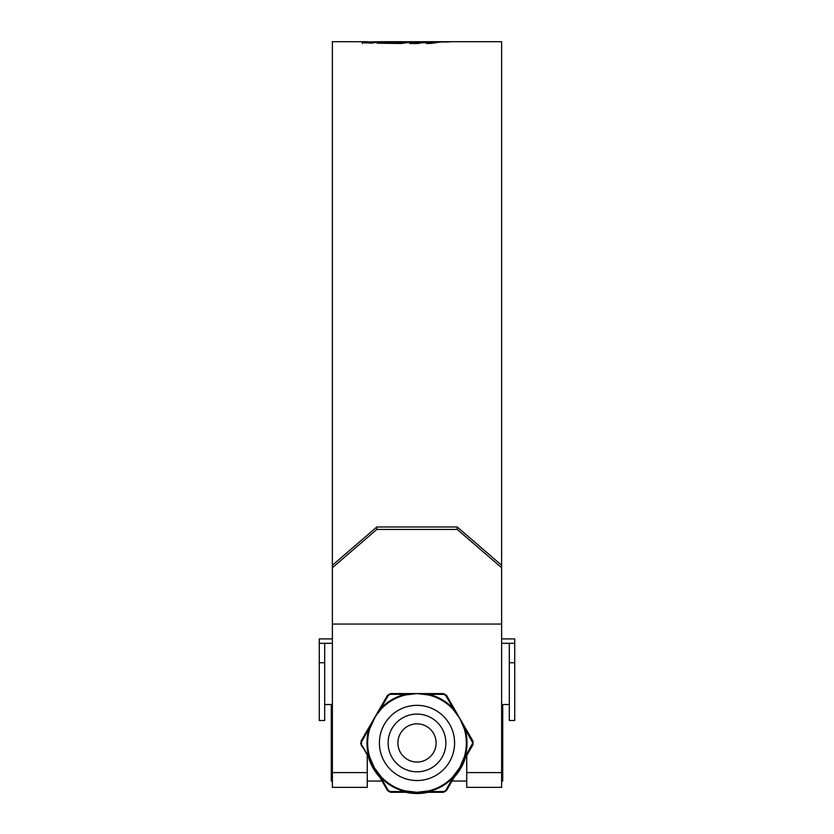 <?xml version="1.0" encoding="UTF-8"?>
<svg xmlns="http://www.w3.org/2000/svg" width="834" height="834" viewBox="0 0 834 834"><rect width="100%" height="100%" fill="white"/><g stroke="black" fill="none" stroke-linecap="round" stroke-linejoin="round"><path stroke-width="1.25" d="M514.724 662.749L514.724 720.513L509.303 720.513L509.303 662.749L514.724 662.749L514.724 643.327L509.303 643.327L509.303 662.749M501.62 638.917L514.724 638.917L514.724 643.327M332.38 643.327L319.276 643.327L319.276 638.917L332.38 638.917M509.303 643.327L501.62 643.327M319.276 662.749L319.276 720.513L324.697 720.513L324.697 662.749L319.276 662.749L319.276 643.327M324.697 643.327L324.697 662.749M397.901 742.938A19.099 19.099 0 0 0 417 762.036A19.099 19.099 0 0 0 436.099 742.938A19.099 19.099 0 0 0 417 723.839A19.099 19.099 0 0 0 397.901 742.938M445.877 742.938A28.877 28.877 0 0 1 417 771.815A28.877 28.877 0 0 1 388.123 742.938A28.877 28.877 0 0 1 417 714.071A28.877 28.877 0 0 1 445.877 742.938M501.62 567.745L457.199 529.423L457.199 526.973L501.62 565.275L501.62 787.359L466.748 787.359L466.748 755.489M501.62 565.275L501.62 41.7L457.324 41.7M457.199 526.973L376.801 526.973L376.801 529.423L332.38 567.745L332.38 41.7L367.638 41.721L362.363 42.607L371.881 43.128L379.866 41.7L408.889 41.721L412.288 41.888L401.31 43.493L377.093 43.222L380.304 42.388L399.528 42.628L402.311 41.992L386.257 41.846M457.115 41.7L395.921 41.7M362.248 43.576L362.363 42.763M378.521 41.752L367.638 41.898M409.786 43.524L418.282 43.514L421.149 42.722L429.135 42.711L426.372 43.472L431.095 43.431L441.843 41.763L418.084 41.742L409.786 43.524M441.342 42.107L446.534 41.752L441.342 42.107M446.065 42.054L451.267 41.731L446.065 42.054M456.396 41.7L457.553 41.7M367.252 755.489L367.252 787.359L332.38 787.359L332.38 624.061L501.62 624.061M332.38 565.275L376.801 526.973M457.199 529.423L376.801 529.423M332.38 567.745L332.38 624.061M464.851 41.7L483.512 41.7L464.851 41.7M373.893 42.586L364.666 42.972M367.638 42.607L367.638 41.721M408.712 42.607L402.311 42.597M402.311 41.992L402.311 42.878L399.528 43.514M380.304 43.274L380.304 42.388M399.528 43.483L399.528 42.628M408.889 42.565L408.889 41.721M436.776 42.659L429.135 42.993M423.933 42.649L413.038 43.524M418.084 42.638L418.084 41.742M423.933 42.722L423.933 42.096M431.845 42.982L431.845 42.096M434.201 42.659L434.201 41.763M429.135 43.451L429.135 42.711M471.095 41.7L473.952 41.7M501.62 704.824L502.725 704.824L502.725 781.051L501.62 781.051M332.38 704.824L331.275 704.824L331.275 781.051L332.38 781.051M378.334 711.183L380.69 708.525A50.03 50.03 0 0 1 405.345 694.284L390.166 694.357L390.5 693.575L425.173 693.575L428.655 694.284A50.03 50.03 0 0 1 453.31 708.525L445.658 695.41L446.492 695.306L455.666 711.183L463.829 725.34L464.955 728.707A50.03 50.03 0 0 1 464.955 757.178L472.774 742.938L464.955 728.707L464.298 728.906L459.743 718.262L452.81 708.994A49.342 49.342 0 0 0 428.488 694.962L417 693.575L405.512 694.962A49.342 49.342 0 0 0 381.19 708.994L375.561 716.125L369.702 728.906L369.045 728.707L370.171 725.34L387.508 695.306L390.5 693.575L387.508 695.306L388.342 695.41L380.69 708.525L381.19 708.994M369.702 728.906A49.342 49.342 0 0 0 369.702 756.98L374.257 767.624L360.538 742.938L369.045 757.178A50.03 50.03 0 0 1 369.045 728.707L361.508 741.895L360.997 741.207L370.171 725.34M370.171 760.545L369.045 757.178L369.702 756.98M472.492 743.991L473.003 744.668L455.666 774.692L453.31 777.361A50.03 50.03 0 0 1 428.655 791.591L443.834 791.518L443.5 792.3L408.827 792.3L405.345 791.591A50.03 50.03 0 0 1 380.69 777.361L388.342 790.476L387.508 790.569L374.257 767.624L381.19 776.881A49.342 49.342 0 0 0 405.512 790.924L417 792.3L428.488 790.924A49.342 49.342 0 0 0 452.81 776.881L459.743 767.624L464.298 756.98A49.342 49.342 0 0 0 464.298 728.906M408.827 693.575L405.345 694.284L405.512 694.962M455.666 711.183L453.31 708.525L452.81 708.994M445.658 695.41L443.834 694.357L428.655 694.284L428.488 694.962M463.829 760.545L464.955 757.178L464.298 756.98M425.173 792.3L428.655 791.591L428.488 790.924M443.834 791.518L445.658 790.476L453.31 777.361L452.81 776.881M378.334 774.692L380.69 777.361L381.19 776.881M388.342 790.476L390.166 791.518L405.345 791.591L405.512 790.924M446.492 695.306L443.5 693.575L446.492 695.306L447.952 697.829M473.003 744.668L473.003 741.207L473.003 744.668M443.5 792.3L446.492 790.569L443.5 792.3L440.581 792.3M387.508 790.569L390.5 792.3L387.508 790.569M361.508 741.895L361.508 743.991M390.166 791.518L390.5 792.3L408.827 792.3M445.658 790.476L446.492 790.569L455.666 774.692M472.492 741.895L473.003 741.207L471.544 738.684M443.834 694.357L443.5 693.575L425.173 693.575M390.166 694.357L388.342 695.41M360.997 744.668L362.456 747.191M463.829 725.34L473.003 741.207M501.62 772.597L466.748 772.597M367.252 772.597L332.38 772.597M368.722 758.033A50.582 50.582 0 0 0 379.783 777.205M405.939 792.3A50.582 50.582 0 0 0 428.061 792.3M454.217 777.205A50.582 50.582 0 0 0 465.278 758.033M379.407 742.938A37.593 37.593 0 0 1 417 705.356A37.593 37.593 0 0 1 454.593 742.938A37.593 37.593 0 0 1 417 780.53A37.593 37.593 0 0 1 379.407 742.938M378.907 774.306L374.257 767.624L370.786 760.243M419.492 792.237L425.121 791.612M460.941 765.435L463.214 760.243M458.45 716.135L455.093 711.569M414.508 693.638L408.879 694.263M370.786 725.643L374.257 718.262L378.907 711.569M419.502 693.648L425.121 694.263M460.941 720.461L463.214 725.643M458.439 769.751L455.093 774.306M414.498 792.237L408.879 791.612M509.303 704.521L501.62 704.521M332.38 704.521L324.697 704.521M501.62 787.359L466.748 787.359M367.252 787.359L332.38 787.359M465.799 757.136L453.696 778.101M429.103 792.3L404.897 792.3M380.304 778.101L368.201 757.136M466.748 781.051L451.997 781.051M382.003 781.051L367.252 781.051M373.059 765.424L375.55 769.74M375.561 716.125L374.278 718.21M373.059 720.451L374.257 718.262"/></g></svg>
